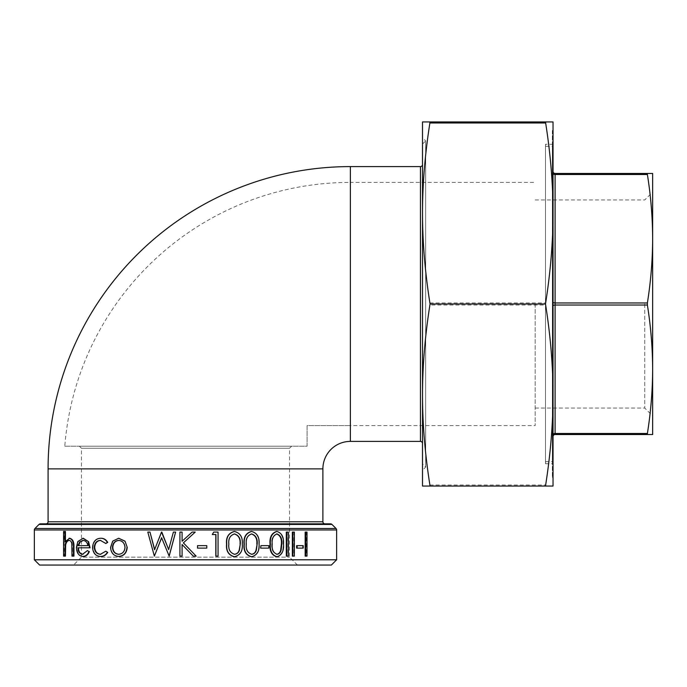 <?xml version="1.0" encoding="UTF-8"?>
<svg xmlns="http://www.w3.org/2000/svg" width="687" height="687" viewBox="0 0 687 687"><rect width="100%" height="100%" fill="white"/><g stroke="black" fill="none" stroke-linecap="round" stroke-linejoin="round"><path stroke-width="0.52" stroke-dasharray="3.44 2.58" d="M64.793 446.207L307.089 446.207L307.089 425.597L350.37 425.597L307.089 425.597L307.089 446.207L64.793 446.207A286.479 286.479 0 0 1 350.37 182.399L350.37 166.597M535.173 303.998L535.173 425.597L535.173 303.998M552.348 130.53L552.348 477.465L552.348 130.53L553.035 130.53M545.478 146.331L545.478 461.664L545.478 146.331L553.035 146.331L553.035 477.465L552.348 477.465M545.478 144.27L545.478 463.725L545.478 144.27L552.348 144.27L552.348 463.725L552.348 144.27M545.478 463.725L552.348 463.725M545.478 461.664L553.035 461.664L553.035 146.331M545.65 486.053L553.035 486.053L553.035 212.97L553.035 395.025C553.001 423.922 550.536 453.927 545.65 485.022L545.65 486.053L429.89 486.053L429.89 485.022C425.004 453.927 422.539 423.922 422.505 395.025L422.505 212.97L422.505 486.053L429.89 486.053M422.505 463.931L422.505 144.064L422.505 463.931L425.665 467.091L422.505 470.252M422.505 144.064L425.665 140.904L425.665 467.091L425.665 140.904L422.505 137.744M297.437 565.058L289.536 557.157L289.536 448.267L81.444 448.267L81.444 557.157L289.536 557.157L81.444 557.157L73.543 565.058L297.437 565.058L73.543 565.058M644.75 303.998L644.75 408.044L644.75 303.998M652.65 303.998L652.65 192.051L652.65 303.998M79.383 446.207L81.444 448.267L289.536 448.267L291.597 446.207L79.383 446.207L291.597 446.207M429.89 122.973L429.89 121.942L422.505 121.942L422.505 212.97C422.539 184.073 425.004 154.068 429.89 122.973L545.65 122.973C550.536 154.068 553.001 184.073 553.035 212.97C553.001 241.867 550.536 271.872 545.65 302.967L545.65 305.028C550.536 336.123 553.001 366.128 553.035 395.025L553.035 121.942L545.65 121.942M545.572 122.217L545.65 122.973M647.394 434.528L652.65 434.528L652.65 369.262C652.581 390.414 650.829 411.831 647.394 433.497L647.394 434.528L555.096 434.528L555.096 433.497A2.061 1.03 180 0 0 553.636 433.798A2.061 1.03 180 0 0 553.035 434.528L553.035 306.058L553.035 434.528M647.326 173.742L647.394 174.498C650.829 196.164 652.581 217.581 652.65 238.733C652.581 259.884 650.829 281.301 647.394 302.967L647.394 305.028C650.829 326.694 652.581 348.111 652.65 369.262L652.65 173.468L647.394 173.468M553.035 301.937L553.035 173.468L553.035 301.937A2.061 1.03 180 0 0 553.636 302.666A2.061 1.03 180 0 0 555.096 302.967L647.394 302.967M647.394 174.498L555.096 174.498L555.096 173.468A2.061 2.061 0 0 1 553.035 171.406L553.035 173.468L553.035 171.406M429.89 305.028L429.89 302.967C425.004 271.872 422.539 241.867 422.505 212.97L422.505 395.025C422.539 366.128 425.004 336.123 429.89 305.028L545.65 305.028M422.505 443.459L422.505 164.536L422.505 443.459M46.029 523.837L324.951 523.837L46.029 523.837M40.473 523.837L330.507 523.837M34.35 559.793L336.63 559.793M307.02 532.082L306.471 532.082L306.471 556.127L305.165 556.127M306.471 532.082L305.165 532.082M303.207 545.641L302.675 545.641L302.675 548.114L296.621 548.114M302.675 545.641L296.621 545.641M294.354 532.082L293.864 532.082L293.864 556.127L292.344 556.127M293.864 532.082L292.344 532.082M288.368 532.082L287.896 532.082L287.896 556.127L286.299 556.127M287.896 532.082L286.299 532.082M276.56 531.463C281.369 533 283.533 537.217 283.044 544.113C283.542 550.983 281.387 555.19 276.56 556.745M268.857 545.641L268.48 548.114L260.605 548.114M268.48 545.641L260.605 545.641M251.356 531.463C256.809 533 259.265 537.217 258.724 544.113C259.274 550.983 256.818 555.19 251.356 556.745M234.258 531.463C240.003 533 242.597 537.217 242.039 544.113C242.614 550.983 240.021 555.19 234.258 556.745M218.062 532.082L217.916 556.127L215.804 556.127M215.941 534.546L212.171 534.546M217.916 532.082L213.554 532.082M206.787 545.641L206.693 548.114L197.504 548.114M206.693 545.641L197.504 545.641M182.081 541.236L185.49 538.144M195.237 532.082L192.12 532.082M195.194 532.082L185.49 540.952M185.49 545.057L196.113 556.127L193.245 556.127M185.49 548.054L182.098 544.525M182.098 556.127L179.942 556.127L179.942 532.082L182.098 532.082M154.669 549.497L161.917 532.082M168.676 549.48L173.433 532.082L175.632 532.082M169.174 556.127L161.643 537.878M154.498 556.127L147.971 532.082L150.135 532.082M118.963 556.436C114.016 555.972 111.328 552.958 110.916 547.393L113.02 541.158L118.963 538.247M106.176 543.486L100.611 540.411M100.628 554.272L106.176 551.197M100.783 556.436C96.06 556.127 93.458 553.147 92.968 547.487C93.441 541.674 96.103 538.591 100.937 538.247M83.23 556.436C79.254 555.963 77.142 552.949 76.901 547.393L78.318 541.519L83.273 538.247M90.066 547.805L77.932 547.805M82.809 554.272L87.884 550.579M65.445 540.832L65.445 541.871L69.619 538.247M73.947 556.127L72.504 556.127L72.333 543.864C71.912 541.562 70.924 540.403 69.378 540.403L69.095 540.42M65.445 556.127L64.14 556.127L64.14 531.463L65.445 531.463M331.366 565.058L39.614 565.058M64.896 541.871L65.445 541.871M71.989 556.127L72.504 556.127M71.817 543.864L72.333 543.864M68.846 540.403L69.378 540.403M63.59 556.127L64.14 556.127M63.59 531.463L64.14 531.463M76.412 547.393L76.901 547.393M77.837 541.519L78.318 541.519M82.569 554.28L83.033 554.28M88.408 545.641L87.962 545.641L88.408 545.641C87.653 542.283 85.969 540.54 83.35 540.403M78.086 545.641L78.576 545.641M118.954 554.28C122.775 553.928 124.879 551.635 125.249 547.402L124.974 547.402M125.249 547.402C124.871 543.159 122.767 540.824 118.954 540.403L118.653 540.403M234.439 533.936L234.327 533.928C229.939 535.345 228.05 538.737 228.651 544.104C228.032 549.454 229.922 552.846 234.327 554.28L234.447 554.272M251.571 533.936L251.416 533.928C247.243 535.345 245.439 538.737 246.015 544.104C245.422 549.454 247.226 552.846 251.416 554.28L251.588 554.272M283.491 544.113L283.044 544.113M276.827 533.945L276.621 533.928C272.902 535.345 271.296 538.737 271.803 544.104C271.279 549.454 272.885 552.846 276.621 554.28L276.844 554.263M288.368 556.127L287.896 556.127M294.354 556.127L293.864 556.127M303.207 548.114L302.675 548.114M307.02 556.127L306.471 556.127M48.09 468.877L322.89 468.877M350.37 441.397L350.37 182.399L535.173 182.399M350.37 425.597L350.37 303.998L350.37 425.597L535.173 425.597M553.035 306.058A2.061 1.03 0 0 1 553.636 305.329A2.061 1.03 0 0 1 555.096 305.028L555.096 174.498A2.061 1.03 0 0 1 553.636 174.197A2.061 1.03 0 0 1 553.035 173.468M647.394 305.028L555.096 305.028L555.096 433.497L647.394 433.497M420.444 441.397L420.444 166.597M48.09 521.777L322.89 521.777M331.967 524.439L39.013 524.439M34.951 528.501L336.029 528.501M336.63 529.96L34.35 529.96M429.89 485.022L545.65 485.022M429.89 302.967L545.65 302.967M71.989 547.857L72.504 547.857M535.173 408.044L644.75 408.044L652.65 415.944M535.173 199.951L644.75 199.951L652.65 192.051"/><path stroke-width="1.03" d="M350.37 441.397A27.48 27.48 0 0 0 322.89 468.877L48.09 468.877A302.28 302.28 0 0 1 350.37 166.597L350.37 441.397L420.444 441.397A2.061 2.061 0 0 1 422.505 443.459M553.035 130.53L553.035 212.97C553.001 184.073 550.536 154.068 545.65 122.973L545.65 121.942L429.89 121.942L429.89 122.973C425.004 154.068 422.539 184.073 422.505 212.97L422.505 121.942L553.035 121.942L553.035 212.97L553.035 130.53M553.035 477.465L553.035 461.664M422.505 463.931L422.505 395.025L422.505 463.931M39.614 565.058L331.366 565.058L336.63 559.793L34.35 559.793L39.614 565.058M647.394 433.497L555.096 433.497L555.096 434.528A2.061 2.061 0 0 0 553.035 436.589A2.061 2.061 0 0 1 555.096 434.528L647.394 434.528L647.394 433.497C650.829 411.831 652.581 390.414 652.65 369.262C652.581 348.111 650.829 326.694 647.394 305.028L647.394 302.967C650.829 281.301 652.581 259.884 652.65 238.733C652.581 217.581 650.829 196.164 647.394 174.498L647.394 173.468L555.096 173.468L647.326 173.742M553.035 171.406A2.061 2.061 0 0 0 555.096 173.468L555.096 174.498A2.061 1.03 -0 0 1 553.636 174.197A2.061 1.03 -0 0 1 553.035 173.468M422.505 164.536A2.061 2.061 0 0 1 420.444 166.597L420.444 441.397M322.89 468.877L322.89 521.777L48.09 521.777L48.09 468.877M46.029 523.837A2.061 2.061 0 0 0 48.09 521.777M324.951 523.837A2.061 2.061 0 0 1 322.89 521.777M39.013 524.439A2.061 2.061 0 0 1 40.473 523.837L330.507 523.837A2.061 2.061 0 0 1 331.967 524.439L336.029 528.501L34.951 528.501L39.013 524.439L331.967 524.439M34.35 559.793L34.35 529.96A2.061 2.061 0 0 1 34.951 528.501M34.35 529.96L336.63 529.96A2.061 2.061 0 0 0 336.029 528.501M336.63 529.96L336.63 559.793M305.165 556.127L305.165 532.082L305.706 532.082L305.706 556.127L305.165 556.127M296.621 548.114L296.621 545.641L297.119 545.641L297.119 548.114L296.621 548.114M292.344 556.127L292.344 532.082L292.834 532.082L292.834 556.127L292.344 556.127M286.299 556.127L286.299 532.082L286.762 532.082L286.762 556.127L286.299 556.127M276.56 556.745C271.674 555.182 269.493 550.974 270.025 544.113C269.476 537.268 271.657 533.052 276.56 531.463L276.973 531.463C281.807 533 283.98 537.217 283.491 544.113C283.989 550.983 281.816 555.19 276.973 556.745L276.56 556.745M260.605 548.114L260.94 545.641L260.605 548.114M251.356 556.745C245.869 555.182 243.421 550.974 244.031 544.113C243.404 537.268 245.852 533.052 251.356 531.463L251.657 531.463C257.136 533 259.6 537.217 259.059 544.113C259.609 550.983 257.144 555.19 251.657 556.745L251.356 556.745M234.258 556.745C228.496 555.182 225.937 550.974 226.581 544.113C225.92 537.268 228.479 533.052 234.258 531.463L234.482 531.463C240.252 533 242.855 537.217 242.288 544.113C242.872 550.983 240.27 555.19 234.482 556.745L234.258 556.745M215.941 556.127L215.941 534.546L212.292 534.546L213.683 532.082L218.062 532.082L218.062 556.127L215.804 556.127L215.804 534.546M212.292 534.546L213.683 532.082M197.504 548.114L197.555 545.641L197.504 548.114M182.081 541.236L182.081 532.082L182.098 541.227L192.154 532.082L185.49 538.144M192.154 532.082L195.237 532.082L183.386 542.867L196.164 556.127L193.279 556.127L182.081 544.525L182.098 556.127L179.917 556.127L179.917 532.082L182.081 532.082M168.727 549.591L161.497 532.082L154.584 549.712L149.972 532.082L154.73 549.712M161.814 532.082L168.65 549.591L173.382 532.082L175.632 532.082L169.174 556.127L161.591 537.732L154.36 556.127L161.703 537.732M125.017 541.141L127.232 547.393C126.734 552.949 123.978 555.963 118.963 556.436L118.662 556.436C113.69 555.972 110.993 552.958 110.573 547.393L112.685 541.158L118.662 538.247L125.017 541.141L127.232 547.393M100.8 540.403C97.133 540.635 95.089 542.928 94.686 547.29C95.081 551.713 97.125 554.04 100.817 554.28M94.274 547.29C94.669 551.713 96.721 554.04 100.431 554.28L105.815 551.197L107.722 552.382C105.978 555.122 103.668 556.479 100.783 556.436L100.405 556.436C95.656 556.127 93.037 553.147 92.547 547.487C93.02 541.674 95.691 538.599 100.551 538.247L100.937 538.247C103.797 538.222 106.064 539.596 107.722 542.369L105.815 543.486L100.422 540.403C96.73 540.635 94.677 542.928 94.274 547.29L94.686 547.29M89.353 551.584C87.988 554.795 85.952 556.41 83.23 556.436L82.766 556.436C78.773 555.963 76.652 552.949 76.412 547.393L77.837 541.519L83.273 538.247L88.597 541.708L90.066 547.805L77.932 547.805C78.138 551.773 79.683 553.937 82.569 554.28L87.438 550.579L88.915 551.584C87.55 554.795 85.497 556.41 82.766 556.436M78.412 547.805C78.627 551.781 80.164 553.937 83.033 554.28M69.095 538.247C72.264 539.003 73.715 541.966 73.44 547.153L73.947 547.153C74.222 541.966 72.779 539.003 69.619 538.247L64.896 541.871L64.896 531.463L65.445 531.463L65.445 540.832M73.947 547.153L73.947 556.127L71.989 556.127L71.817 543.864C71.396 541.562 70.409 540.403 68.846 540.403C66.922 540.617 65.677 542.163 65.102 545.057L65.643 545.057L65.445 556.127L63.59 556.127L63.59 531.463L64.896 531.463M69.378 540.403C67.455 540.617 66.218 542.172 65.643 545.057M553.035 486.053L545.487 486.053C550.485 454.554 553.001 424.214 553.035 395.025L553.035 486.053M430.053 486.053L422.505 486.053L422.505 212.97C422.539 242.159 425.055 272.499 430.053 303.998C425.055 335.496 422.539 365.836 422.505 395.025C422.539 424.214 425.055 454.554 430.053 486.053L545.487 486.053M647.394 173.468L652.65 173.468L652.65 434.528L647.394 434.528M545.487 303.998C550.485 272.499 553.001 242.159 553.035 212.97L553.035 395.025C553.001 365.836 550.485 335.496 545.487 303.998L430.053 303.998M73.44 547.153L73.44 556.127M65.102 545.057L64.896 556.127M82.809 538.247L88.597 541.708M88.151 541.708L89.636 547.805M87.438 550.579L88.915 551.584M82.887 540.403L79.58 542.052L78.086 545.641L87.962 545.641C87.215 542.283 85.523 540.54 82.887 540.403M83.35 540.403L80.061 542.052L78.576 545.641L87.962 545.641M79.58 542.052L80.061 542.052M105.815 551.197L107.722 552.382M107.361 552.382C105.618 555.122 103.299 556.479 100.405 556.436M100.551 538.247C103.428 538.222 105.695 539.596 107.361 542.369L107.722 542.369M107.361 542.369L105.815 543.486M126.966 547.393C126.477 552.949 123.703 555.963 118.662 556.436M118.662 538.247L124.742 541.141M112.47 547.402C112.797 551.635 114.858 553.928 118.653 554.28C122.492 553.928 124.605 551.635 124.974 547.402C124.596 543.159 122.484 540.824 118.653 540.403C114.858 540.824 112.797 543.151 112.47 547.402L112.797 547.402C113.123 551.635 115.176 553.928 118.954 554.28M118.954 540.403C115.176 540.824 113.123 543.151 112.797 547.402M175.589 532.082L169.096 556.127M154.36 556.127L147.799 532.082L149.972 532.082M185.49 540.952L183.377 542.867L185.49 545.057M193.279 556.127L185.49 548.054M182.081 544.525L182.081 556.127M197.555 545.641L206.787 545.641L206.787 548.114L197.555 548.114M234.482 556.745C228.685 555.156 226.117 550.948 226.77 544.113L226.581 544.113M226.77 544.113C226.109 537.268 228.677 533.052 234.482 531.463M234.55 554.28C237.006 554.048 238.629 552.666 239.419 550.15L240.278 544.104C240.793 538.763 238.887 535.371 234.55 533.928C230.136 535.345 228.239 538.737 228.848 544.104C228.23 549.454 230.128 552.846 234.55 554.28M234.327 554.28C236.775 554.048 238.389 552.674 239.179 550.15L239.419 550.15M239.179 550.15L240.278 544.104M240.029 544.104C240.544 538.763 238.647 535.371 234.327 533.928M251.657 556.745C246.135 555.156 243.679 550.948 244.297 544.113L244.031 544.113M244.297 544.113C243.67 537.268 246.118 533.052 251.657 531.463M251.717 554.28C254.053 554.048 255.598 552.666 256.345 550.15L257.153 544.104C257.651 538.763 255.839 535.371 251.717 533.928C247.518 535.345 245.714 538.737 246.29 544.104C245.697 549.454 247.509 552.846 251.717 554.28M251.416 554.28C253.743 554.048 255.281 552.674 256.019 550.15L256.345 550.15M256.019 550.15L257.153 544.104M256.826 544.104C257.324 538.763 255.521 535.371 251.416 533.928M260.94 545.641L268.857 545.641L268.857 548.114L260.94 548.114M276.973 556.745C272.061 555.156 269.871 550.948 270.403 544.113L270.025 544.113M270.403 544.113C269.854 537.268 272.043 533.052 276.973 531.463M277.033 554.28C279.102 554.048 280.459 552.666 281.112 550.15L281.825 544.104C282.263 538.763 280.674 535.371 277.033 533.928C273.297 535.345 271.683 538.737 272.198 544.104C271.674 549.454 273.289 552.846 277.033 554.28M276.621 554.28C278.682 554.048 280.03 552.674 280.682 550.15L281.112 550.15M280.682 550.15L281.387 544.104L281.825 544.104M281.387 544.104C281.825 538.763 280.236 535.371 276.621 533.928M286.762 532.082L288.368 532.082L288.368 556.127L286.762 556.127M292.834 532.082L294.354 532.082L294.354 556.127L292.834 556.127M297.119 545.641L303.207 545.641L303.207 548.114L297.119 548.114M305.706 532.082L307.02 532.082L307.02 556.127L305.706 556.127M553.035 434.528L553.035 434.528A2.061 1.03 180 0 1 553.636 433.798A2.061 1.03 180 0 1 555.096 433.497L555.096 305.028A2.061 1.03 0 0 0 553.636 305.329A2.061 1.03 0 0 0 553.035 306.058M553.035 301.937A2.061 1.03 180 0 0 553.636 302.666A2.061 1.03 180 0 0 555.096 302.967L555.096 305.028L647.394 305.028M647.394 302.967L555.096 302.967L555.096 174.498L647.394 174.498M429.89 122.973L545.65 122.973M64.896 549.772L65.445 549.772M350.37 166.597L420.444 166.597"/></g></svg>
